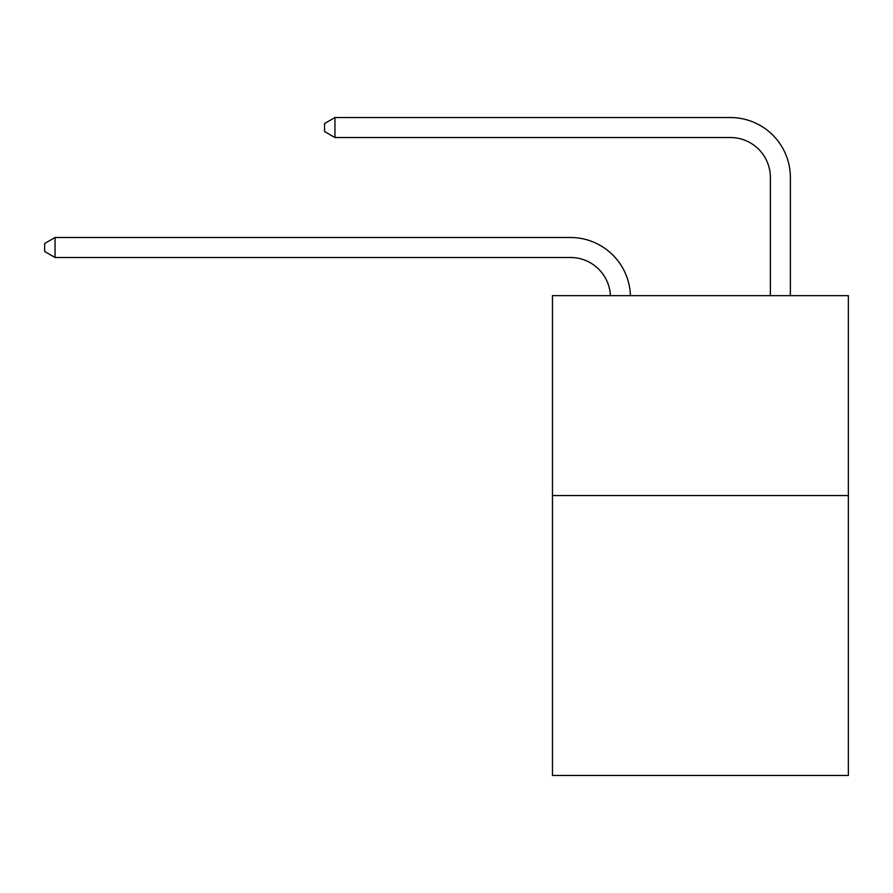 <?xml version="1.0" encoding="UTF-8"?>
<svg xmlns="http://www.w3.org/2000/svg" width="893" height="893" viewBox="0 0 893 893"><rect width="100%" height="100%" fill="white"/><g stroke="black" fill="none" stroke-linecap="round" stroke-linejoin="round"><path stroke-width="1.34" d="M848.35 495.559L848.35 775.459L552.466 775.459L552.466 295.639L848.35 295.639L848.35 495.559L552.466 495.559M570.448 257.485A39.984 39.984 0 0 1 610.399 295.639A39.984 39.984 0 0 0 570.448 257.485A39.984 39.984 0 0 1 610.399 295.639A39.984 39.984 0 0 0 570.448 257.485A39.984 39.984 0 0 1 610.399 295.639A39.984 39.984 0 0 0 570.448 257.485A39.984 39.984 0 0 1 610.399 295.639A39.984 39.984 0 0 0 570.448 257.485A39.984 39.984 0 0 1 610.399 295.639A39.984 39.984 0 0 0 570.448 257.485A39.984 39.984 0 0 1 610.399 295.639A39.984 39.984 0 0 0 570.448 257.485A39.984 39.984 0 0 1 610.399 295.639A39.984 39.984 0 0 0 570.448 257.485A39.984 39.984 0 0 1 610.399 295.639A39.984 39.984 0 0 0 570.448 257.485A39.984 39.984 0 0 1 610.399 295.639A39.984 39.984 0 0 0 570.448 257.485A39.984 39.984 0 0 1 610.399 295.639A39.984 39.984 0 0 0 570.448 257.485A39.984 39.984 0 0 1 610.399 295.639A39.984 39.984 0 0 0 570.448 257.485A39.984 39.984 0 0 1 610.399 295.639A39.984 39.984 0 0 0 570.448 257.485A39.984 39.984 0 0 1 610.399 295.639A39.984 39.984 0 0 0 570.448 257.485A39.984 39.984 0 0 1 610.399 295.639A39.984 39.984 0 0 0 570.448 257.485A39.984 39.984 0 0 1 610.399 295.639A39.984 39.984 0 0 0 570.448 257.485A39.984 39.984 0 0 1 610.399 295.639A39.984 39.984 0 0 0 570.448 257.485A39.984 39.984 0 0 1 610.399 295.639A39.984 39.984 0 0 0 570.448 257.485L55.042 257.485L44.65 251.491L44.65 243.499L55.042 237.493L570.448 237.493A59.976 59.976 0 0 1 630.402 295.639M770.38 295.639L770.38 177.517A39.984 39.984 0 0 0 730.396 137.533L334.942 137.533L324.55 131.539L324.55 123.535L334.942 117.541L730.396 117.541A59.976 59.976 0 0 1 790.372 177.517L790.372 295.639M55.042 257.485L55.042 237.493L570.448 237.493M770.38 177.517A39.984 39.984 0 0 0 730.396 137.533A39.984 39.984 0 0 1 770.38 177.517A39.984 39.984 0 0 0 730.396 137.533A39.984 39.984 0 0 1 770.38 177.517A39.984 39.984 0 0 0 730.396 137.533A39.984 39.984 0 0 1 770.38 177.517A39.984 39.984 0 0 0 730.396 137.533A39.984 39.984 0 0 1 770.38 177.517A39.984 39.984 0 0 0 730.396 137.533A39.984 39.984 0 0 1 770.38 177.517A39.984 39.984 0 0 0 730.396 137.533A39.984 39.984 0 0 1 770.38 177.517A39.984 39.984 0 0 0 730.396 137.533A39.984 39.984 0 0 1 770.38 177.517A39.984 39.984 0 0 0 730.396 137.533A39.984 39.984 0 0 1 770.38 177.517A39.984 39.984 0 0 0 730.396 137.533A39.984 39.984 0 0 1 770.38 177.517A39.984 39.984 0 0 0 730.396 137.533A39.984 39.984 0 0 1 770.38 177.517A39.984 39.984 0 0 0 730.396 137.533A39.984 39.984 0 0 1 770.38 177.517A39.984 39.984 0 0 0 730.396 137.533A39.984 39.984 0 0 1 770.38 177.517A39.984 39.984 0 0 0 730.396 137.533A39.984 39.984 0 0 1 770.38 177.517A39.984 39.984 0 0 0 730.396 137.533A39.984 39.984 0 0 1 770.38 177.517A39.984 39.984 0 0 0 730.396 137.533A39.984 39.984 0 0 1 770.38 177.517A39.984 39.984 0 0 0 730.396 137.533A39.984 39.984 0 0 1 770.38 177.517A39.984 39.984 0 0 0 730.396 137.533M334.942 137.533L334.942 117.541L730.396 117.541"/></g></svg>
